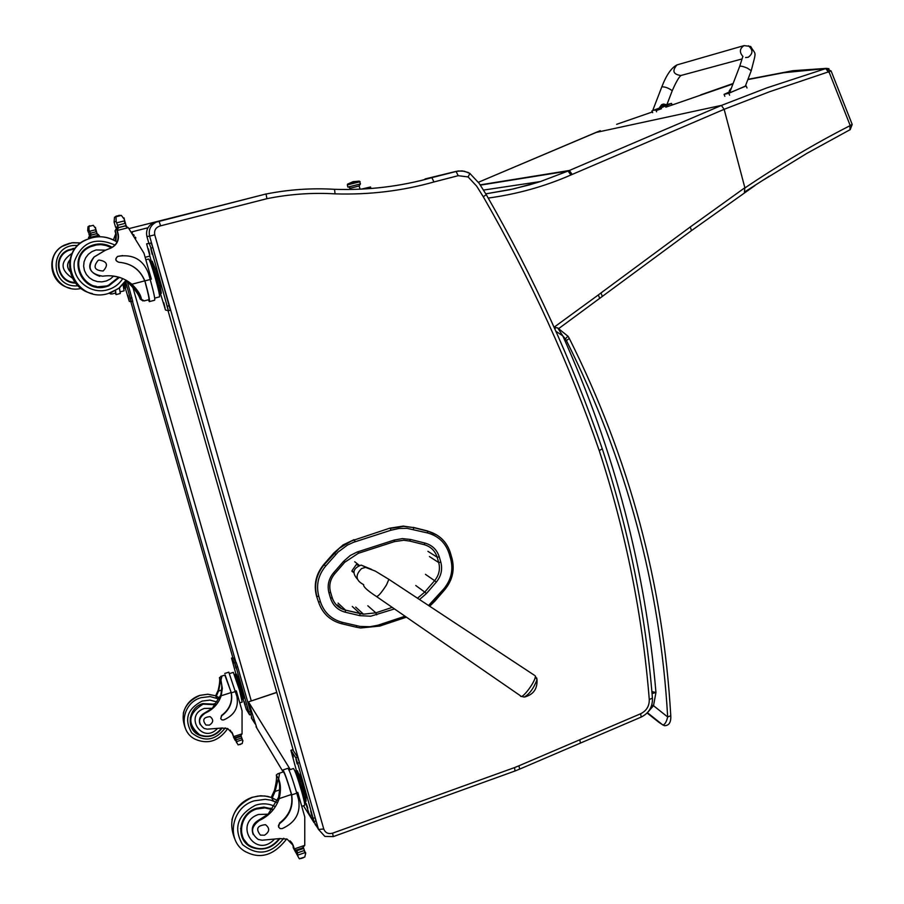 <?xml version="1.0" encoding="UTF-8"?>
<svg xmlns="http://www.w3.org/2000/svg" width="904" height="904" viewBox="0 0 904 904"><rect width="100%" height="100%" fill="white"/><g stroke="black" fill="none" stroke-linecap="round" stroke-linejoin="round"><path stroke-width="1.36" d="M315.055 824.312L316.829 826.651M256.973 728.375L248.566 702.035L290.308 769.575M282.816 771.372L256.035 726.726M276.793 692.475L248.634 701.843M389.827 528.162L354.402 539.959L389.827 528.162L403.274 526.094L413.603 527.608L403.715 526.354L390.257 528.433L391.003 530.207L398.992 528.478L407.094 528.354L427.784 533.01C438.564 536.106 445.695 542.976 449.141 553.621L450.689 558.954C453.458 569.802 451.22 579.713 443.966 588.673L428.552 605.499M316.558 596.233L318.524 602.007L316.558 596.233C313.507 584.606 315.937 574.006 323.824 564.424L324.186 564.729C316.287 574.322 313.857 584.944 316.908 596.572L318.796 596.267C315.892 585.216 318.197 575.136 325.7 566.017L338.13 552.028L347.498 545.055L353.554 542.287L391.003 530.207M427.784 533.01L427.468 530.942L413.162 527.337M335.825 554.457L333.938 552.875L323.824 564.424M427.468 530.942L437.344 535.326M333.938 552.875L343.102 544.897L354.006 539.677M159.059 221.209L266.07 193.964L156.155 222.135C150.493 225.232 148.312 229.887 149.589 236.113L154.742 234.825C153.985 230.158 155.929 227.164 160.573 225.842L266.906 198.688L266.07 193.964L158.618 221.31M148.844 243.3L146.934 236.577C145.668 230.452 147.827 225.864 153.397 222.813L159.081 221.22L160.573 225.842M579.826 739.766L580.402 743.099L641.151 717.098L640.676 713.742L518.941 765.79L519.676 769.101L515.043 770.988M334.627 189.332C311.744 187.942 288.896 189.501 266.092 194.01C288.873 189.49 311.677 187.93 334.525 189.309L335.068 193.863C369.182 194.925 402.144 190.959 433.954 181.964L458.181 175.692L468.091 176.924L469.91 173.421L467.944 172.381L462.08 170.879L456.068 171.387L458.181 175.692M468.091 176.924L476.623 186.111L483.267 196.733L486.296 194.688M483.267 196.733C530.682 279.212 569.339 363.86 599.25 450.655L602.267 448.768M424.79 179.546L431.863 177.636L433.954 181.964M209.378 208.372L129.046 228.588M652.044 693.605L655.954 692.475L651.874 691.616M555.926 331.327L562.774 335.847L557.7 327.926L556.186 327.621L554.706 328.615M567.927 336.118L565.418 338.898L566.39 340.525C626.37 460.272 660.123 585.758 667.672 716.985L670.779 715.719M648.202 711.776L653.513 705.685L667.672 716.985C666.384 722.172 664.756 724.816 662.756 724.906L664.485 725.686C668.949 725.675 671.05 722.454 670.791 716.036C663.254 584.436 629.433 458.588 569.339 338.491L569.226 338.277M647.411 712.691L662.756 724.906L658.304 721.9M565.418 338.898L562.774 335.847C614.483 450.655 645.535 569.531 655.954 692.475L653.513 705.685L651.75 705.063M149.781 256.092L145.137 257.301M151.217 261.132L149.77 261.177M150.923 260.081L149.307 260.137M850.031 129.792L849.918 125.735C815.103 143.465 780.107 164.212 744.907 187.953M849.918 125.735L850.167 129.747L852.201 124.436L850.223 125.577L829.126 72.173L826.211 68.433L766.784 87.903L721.686 105.327L721.968 106.265L724.149 109.316L769.462 91.779L831.115 70.975M600.29 130.684L478.34 182.303L595.781 132.515L721.686 105.327L569.373 170.472L572.187 174.427L724.149 109.316L744.862 187.738L744.41 192.1L769.372 176.133M595.759 132.515L600.222 130.718M616.641 124.323L652.27 111.994M852.144 124.289L831.16 71.088L826.459 68.376L828.968 68.715M749.495 79.032L792.91 70.704L826.459 68.376M744.862 187.738L690.272 226.96L691.458 230.576M825.714 68.58L783.61 72.738L747.845 79.597M733.121 83.507L700.634 94.909M360.165 184.032L359.137 185.975L360.018 189.196L359.137 185.975L350.198 188.247L348.933 187.015L350.537 189.478M347.622 184.111L347.599 184.811L359.419 181.806L359.238 181.15L353.068 181.681L347.554 184.122L352.164 182.97L353.385 181.602L352.164 182.97L359.148 181.15L360.165 181.738L347.362 184.891L347.791 187.06L360.267 183.998L359.137 185.975L360.402 183.953M360.47 183.919L359.645 181.749L347.656 184.8L359.419 181.806M359.238 181.15L347.622 184.1M348.266 187.038L360.267 183.998M360.074 189.185L359.193 185.964L350.198 188.247M364.097 188.586L366.459 188.009L364.097 188.586M361.317 189.128L370.55 186.981L369.047 187.388L369.273 188.213L370.776 187.817L370.55 186.992L370.776 187.817M366.99 188.8L369.273 188.213M362.481 189.072L369.047 187.388M353.792 572.661L351.972 570.729L356.323 564.548L358.899 565.576M351.927 571.328L353.792 572.582M751.122 70.998L751.224 70.738C756.693 49.268 756.015 55.924 750.693 46.466L744.048 45.607C739.574 48.635 739.212 52.251 742.964 56.477C739.212 52.251 739.574 48.635 744.048 45.607L677.006 64.896C671.875 70.817 673.152 74.365 680.859 75.518L742.048 58.941M745.597 57.54L748.229 57.257C753.111 53.641 753.145 49.81 748.331 45.765M666.949 104.525L671.514 103.418L655.875 110.051L652.756 110.39M672.18 90.92L672.248 90.728C668.542 88.004 665.061 86.705 661.83 86.852L652.699 110.548L659.705 107.96M655.875 110.051L656.586 111.791M671.514 103.418L672.147 104.943M745.359 86.106L728.827 93.281L724.059 94.378L729.46 91.903M745.246 86.411L751.224 70.738L747.382 68.139C742.805 66.252 740.206 65.721 739.619 66.534L729.573 92.818L745.28 86.321M724.059 94.378L724.838 96.287M666.53 105.452L659.807 108.197L659.558 107.599M665.977 104.536L661.491 106.231M663.943 105.237L665.898 104.559M663.174 104.141L664.124 104.062L662.835 104.683M661.717 104.649L662.734 104.355M662.948 104.186L662.135 104.548M729.867 92.05L729.257 91.406M730.398 90.649L729.245 90.92L730.5 89.112M730.375 89.146L731.223 88.479M521.235 696.362L524.207 697.052C529.36 694.215 533.631 688.441 536.999 679.751L536.739 678.011M367.442 567.949L361.125 565.09C353.125 568.209 351.871 572.865 357.351 579.08M353.826 572.198L351.995 570.707M359.374 565.418L354.718 561.746M357.114 564.378L358.718 565.644M99.711 276.296C88.705 272.262 86.818 265.821 94.05 256.985L94.163 256.973C86.694 267.516 89.519 273.923 102.649 276.195C113.678 274.635 123.419 277.313 131.894 284.24C137.781 290.116 140.967 295.145 141.442 299.337L144.324 300.885M129.656 283.879L129.43 283.935C135.238 289.709 138.809 294.749 140.154 299.077L141.442 299.337M125.679 280.974L129.769 283.98C135.973 290.715 139.318 294.896 139.781 296.523L139.781 296.523C140.606 295.258 137.86 291.144 131.555 284.195L131.769 284.138M149.499 301.586L154.607 300.23C155.262 299.337 153.793 292.433 150.2 279.494L148.358 273.042C143.001 259.561 132.933 253.979 118.153 256.284L117.689 256.453C114.989 258.962 115.396 260.894 118.899 262.262C131.521 263.358 140.176 269.573 144.855 280.895L150.2 279.494M117.689 256.453L117.576 256.453C114.876 258.962 115.283 260.906 118.786 262.262C131.396 263.369 140.041 269.573 144.708 280.873L145.352 282.489L144.855 280.895M145.352 282.489C148.663 294.557 149.996 300.93 149.363 301.62L148.312 299.812M140.154 299.077L142.945 300.919M125.893 225.378L126.515 226.09M117.249 230.328L118.232 234.204C119.17 240.385 116.808 244.973 111.147 247.967L111.169 247.865C116.605 244.826 118.853 240.294 117.915 234.272L116.944 230.407L118.345 227.729L125.057 225.989L128.289 227.661L143.962 253.199L151.363 279.133L150.188 279.449M115.644 241.063L115.995 234.712L115.023 230.893L116.514 228.226L118.232 227.751M115.023 230.893L116.785 228.124M116.548 216.09L114.503 217.299L114.085 222.056L116.141 221.39L117.915 226.678L118.899 227.458L125.52 225.763L125.814 224.678L124.311 219.322L121.373 215.412L116.006 216.757L118.944 215.333L121.373 215.412M116.141 221.39L116.006 216.757M145.216 282.466C148.188 293.348 149.386 299.077 148.81 299.687L144.165 300.919M117.576 256.453L122.639 255.561M115.316 230.825L116.288 234.644L115.881 241.198M123.678 226.339L122.017 226.757M121.983 226.723L116.605 228.09L115.633 227.322L114.085 222.056M150.708 261.595L152.2 261.188L155.533 269.245L160.132 285.381L161.341 293.28L159.918 293.653C161.839 295.145 152.301 261.425 150.821 261.561L150.776 261.572M160.132 285.381L158.697 285.754M155.533 269.245L154.098 269.618M124.39 221.062L124.662 222.271M124.119 217.954L124.3 219.389M135.295 237.097L135.894 238.023M133.543 234.52L134.199 235.469M131.69 231.978L132.413 232.949M123.622 226.271L125.001 225.921M94.163 256.973L105.395 250.25L111.147 247.967M118.65 227.616L125.057 225.989M116.944 230.407L118.593 227.627M148.448 259.075L148.572 259.041C150.301 258.872 161.567 298.693 159.296 296.907L154.697 298.128M151.296 261.425L146.629 243.831L151.194 242.984L152.866 247.606L170.336 310.208L168.449 310.716L165.488 310.015L160.449 293.517M146.629 243.831L149.296 243.481L150.945 248.103L168.427 310.716M163.805 302.716L165.093 308.072L163.805 302.716M166.359 303.224L167.658 308.648L166.359 303.224M148.482 248.939L149.804 254.397L148.482 248.939M150.832 248.713L152.154 254.25L150.832 248.713M151.194 242.984L149.296 243.481L151.194 242.984M96.073 286.986L108.514 285.777L119.102 277.268M111.994 247.425L104.141 244.396L95.7 244.34M119.407 277.358L108.842 285.833L106.344 286.636C81.236 294.421 65.935 256.182 90.219 246.103C97.745 242.882 105.067 243.278 112.198 247.312M111.26 275.81L118.413 277.065M94.05 256.985L105.26 250.261L110.062 248.397M96.344 286.342C76.083 283.912 71.54 254.419 90.287 246.747L96.864 244.848M110.887 248.001L109.859 248.419M99.101 260.047L98.163 260.375C92.807 266.906 94.468 270.454 103.146 271.008C108.616 265.075 107.26 261.425 99.101 260.047M271.234 797.43L274.477 790.299C276.319 782.627 276.94 777.53 276.319 774.999L277.81 773.756L279.528 773.745L278.635 778.954L276.319 774.999M278.635 778.954C280.85 784.231 281.031 790.797 279.166 798.627C275.709 808.628 269.076 815.928 259.245 820.527L258.962 819.973C252.815 823.521 250.905 828.38 253.233 834.573M273.912 839.726C255.143 859.071 233.006 823.16 258.442 814.493L268.138 814.165L278.522 797.475C280.15 788.457 279.98 782.514 278.014 779.632L275.098 791.418L272.285 797.825M282.918 772.05L282.918 769.982C284.387 771.88 287.167 779.666 291.269 793.362L291.664 794.91C293.529 806.413 289.574 815.928 279.777 823.476L278.477 825.341L278.59 827.081L280.082 828.572L282.184 828.606C295.461 822.617 300.908 812.854 298.512 799.305L296.772 793.192C292.523 778.785 289.574 770.49 287.947 768.31L287.834 768.343M296.636 792.718L297.755 792.345L304.761 816.877L304.75 845.342L302.648 847.816M259.245 820.527C250.702 826.979 250.34 833.273 258.171 839.42L262.047 840.223L279.392 838.607L287.077 839.07L293.235 845.489L294.376 849.059L295.416 850.155L296.817 849.828M303.394 847.636L305.575 853.659L304.784 857.037L299.292 858.755L293.246 847.771L293.077 845.794M293.246 847.771L295.574 852.099M283.393 771.892L283.483 771.869C284.805 773.564 287.314 780.581 291.009 792.932L291.404 794.492C293.28 805.972 289.325 815.487 279.528 823.024L278.601 827.115M293.698 847.805L292.184 843.33M305.665 853.771L305.62 852.506L304.625 851.963M304.298 850.517L297.472 852.879L297.868 856.325M296.049 771.225L297.405 770.773L301.439 781.361L305.801 796.684L306.083 801.226L305.236 801.52M305.801 796.684L304.433 797.147M301.439 781.361L300.071 781.824M295.631 770.886L295.71 770.863C297.032 770.445 306.885 803.272 305.089 802.108L304.399 802.334M304.411 851.15L304.252 850.076M305.371 853.41L304.738 852.269M297.472 852.879L296.851 849.907M303.846 848.449L297.201 850.551M291.664 842.584L290.014 840.844M292.862 844.822L292.67 844.189M293.416 768.536L293.517 768.513C295.032 770.479 297.71 777.994 301.563 791.056C304.106 800.142 305.111 804.922 304.569 805.385L301.755 806.345M292.67 749.698L297.619 757.236L299.495 762.603L315.18 817.679L315.892 821.137L313.959 821.634L308.897 813.227L305.236 801.554M296.546 771.055L290.896 750.286L295.789 757.846L297.665 763.213L314.072 821.759M297.1 763.869L295.97 759.224L297.529 763.733M292.885 757.269L291.766 752.682L293.303 757.134M311.79 815.442L310.682 810.877L312.219 815.295M307.394 808.176L306.286 803.656L307.801 808.029M247.176 843.511L242.035 837.24M272.262 808.944L263.866 807.102L256.408 808.312C238.114 813.6 235.051 840.889 252.013 847.421C263.12 851.206 272.432 848.223 279.924 838.483M268.138 814.165L258.962 819.973M242.69 837.002L240.6 828.414M264.533 835.217C269.686 831.793 270.013 828.279 265.516 824.685C257.244 825.465 255.549 828.934 260.408 835.115L264.533 835.217M116.119 294.591L120.288 293.495L119.43 287.913M115.52 290.568L116.051 294.602L115.271 293.133M109.237 293.258L110.853 294.037M115.384 290.647L115.61 293.054L111.87 294.026L109.7 293.122M96.886 233.288L97.474 233.955M88.739 238.656L89.632 235.56L96.197 233.831L98.174 234.441L100.073 236.735M88.468 237.695L89.869 235.458M89.632 225.797L87.993 226.768L87.699 230.576L89.033 230.147L91.236 235.017L96.57 233.661L96.807 232.78L95.609 228.486L93.293 225.322L88.965 226.418L93.293 225.322M89.033 230.147L88.965 226.418M88.671 237.639L88.931 238.588M95.146 234.102L94.072 234.373M94.039 234.339L89.756 235.424L87.699 230.576M124.729 282.364L125.724 287.901L124.582 288.207L123.837 283.528M95.654 229.842L95.892 230.882M95.462 227.367L95.609 228.531M95.101 234.046L96.445 233.695M69.902 271.313C66.964 267.561 66.93 263.81 69.8 260.047M89.959 238.26L89.711 237.379L90.151 238.193M89.914 237.323L91.044 235.142M91.078 235.13L96.197 233.831M89.711 237.379L90.682 235.266M123.012 284.5L124.085 290.828L120.255 291.834M127.464 282.172L132.764 301.484L129.317 301.439L125.26 288.026M125.52 281.212L131.227 301.891M127.882 295.529L128.978 299.857L127.882 295.529M129.543 295.857L130.639 300.23L129.543 295.857M75.213 248.284L72.648 248.566M72.964 282.794L75.54 283.065M75.563 283.099C57.427 283.11 51.562 256.792 68.218 249.979L75.235 248.261M69.924 271.415C66.862 267.595 66.817 263.776 69.823 259.945M73.179 282.285C56.884 280.296 53.246 256.657 68.308 250.498L73.416 248.995M215.66 695.809L218.147 690.328C219.649 684.136 220.079 679.898 219.457 677.627L221.875 676.328L220.96 680.203L219.457 677.627M220.96 680.203L222.339 688.396L221.209 695.764C218.406 703.809 213.005 709.629 205.016 713.222L204.835 712.861C199.863 715.629 198.304 719.527 200.168 724.533M217.118 728.884C201.942 744.523 183.636 715.177 204.406 708.431L212.293 708.284L220.791 695.018C222.113 687.763 222.068 683.119 220.644 681.074L218.553 691.063L216.338 696.091M224.836 675.085L231.334 692.848C232.859 702.159 229.65 709.809 221.672 715.787L220.712 718.68L221.932 719.9L223.638 719.946C234.441 715.279 238.871 707.459 236.916 696.476L228.791 672.169M235.402 691.21L236.339 690.905L242.057 710.826L242.057 733.845L240.758 735.833L235.356 737.607L240.758 735.833M205.016 713.222C198.078 718.33 197.795 723.403 204.157 728.466L207.31 729.166L221.412 728.07L227.672 728.545L232.678 733.822L233.616 736.715L235.356 737.607M240.995 735.743L242.769 740.625L242.238 743.551L238.102 744.907L233.458 736.421M233.469 737.099L235.289 740.478M225.152 674.994L231.164 692.566C232.701 701.877 229.48 709.516 221.514 715.493L220.745 718.736M233.175 735.901L231.887 732.161M242.961 740.896L241.967 739.189M241.696 738.003L236.136 739.822L236.486 742.692M235.345 674.474L236.452 674.113L239.436 682.249L243.006 694.69L243.549 698.882L242.713 699.142M243.006 694.69L241.888 695.052M239.436 682.249L238.328 682.61M235.119 674.294L235.164 674.282C236 673.921 243.843 700.363 242.634 699.459L241.967 699.673M241.854 738.828L241.673 737.845M242.6 740.421L242.057 739.438M236.136 739.822L235.673 737.506M241.323 736.331L235.91 737.946M230.475 730.398L230.836 731.573L230.215 730.161M230.396 730.771L230.746 731.415M230.836 731.573L232.215 732.749M233.334 672.384L239.436 689.91L242.193 702.08L239.775 702.86M232.983 657.694L236.215 662.542L237.65 666.745L250.453 711.448L251.109 714.386L249.64 714.861M235.989 674.26L231.537 658.089L234.724 663.016L236.147 667.22L249.628 714.872L246.25 709.301L243.097 699.029M235.921 668.09L234.938 664.237L236.193 667.999M233.164 663.773L232.192 659.954L233.435 663.683M247.922 709.979L246.962 706.182L248.204 709.889M245.04 705.222L244.091 701.447L245.312 705.131M196.801 733.11L191.23 726.906M215.672 704.261L202.846 703.594C187.987 707.651 185.501 729.641 199.287 735.144C208.53 738.376 216.169 735.969 222.226 727.912M212.293 708.284L204.835 712.861M191.75 726.714L190.235 717.719M209.321 725.144C213.502 722.443 213.773 719.607 210.123 716.657C203.4 717.177 202.01 719.968 205.976 725.008L209.321 725.144M314.072 822.708L303.484 805.758M376.685 614.856L375.861 612.822L363.487 614.166L360.041 613.567L359.826 615.658L370.708 616.212L394.46 608.934M352.3 606.505L360.041 613.567L345.543 610.132L345.305 612.223L359.826 615.658M392.212 607.386L375.861 612.822L367.815 605.782M338.073 603.126L345.543 610.132C338.83 608.313 334.378 604.143 332.163 597.601M330.559 592.188L332.152 597.544L330.604 598.391C333.011 605.612 337.915 610.223 345.305 612.223M419.524 599.544L426.473 593.51L424.756 592.086L417.501 598.211M355.679 607.092L363.487 614.166L345.554 610.144C338.83 608.369 334.367 604.2 332.152 597.646L330.536 592.222C328.762 585.476 330.163 579.317 334.762 573.746L334.729 573.724C330.175 579.272 328.785 585.408 330.536 592.12L328.988 592.979L330.604 598.391M426.473 593.51L436.327 582.086L434.609 580.673L424.756 592.086L415.772 585.521M334.729 573.724L344.831 562.175L334.762 573.746L333.599 572.774C328.593 578.854 327.056 585.589 328.988 592.979M436.327 582.086C441.186 576.085 442.677 569.452 440.824 562.175L438.7 562.537C440.406 569.158 439.039 575.204 434.609 580.673L425.445 574.334M344.831 562.175L358.312 553.316L344.853 562.198L343.701 561.214L333.599 572.774M440.824 562.175L439.265 556.841L437.152 557.192L438.7 562.537L429.456 556.57M358.346 553.282L394.404 541.632L358.334 553.304L358.052 551.745L356.888 552.152L350.255 555.497L343.701 561.214M439.265 556.841C436.948 549.711 432.18 545.123 424.959 543.067L424.112 544.649L409.738 541.067M424.157 544.66C430.711 546.547 435.039 550.717 437.152 557.192L427.931 551.338M394.426 541.632L403.681 540.253L394.449 541.598L394.178 540.072L358.052 551.745M424.959 543.067L410.518 539.462L409.681 541.055L403.681 540.253M410.518 539.462L402.359 538.614L394.178 540.072M405.026 616.212L377.985 625.206L369.872 626.732L360.041 626.415L342.356 622.347C331.327 619.353 324.016 612.471 320.411 601.702L318.796 596.267M379.567 624.709L379.793 626.065L360.583 627.986L379.793 626.065L406.416 617.172L379.827 626.02M429.649 606.222L435.084 600.945L434.135 600.098M449.141 553.621L450.407 552.909C446.768 541.699 439.276 534.467 427.931 531.213L413.603 527.608L403.274 526.094M450.429 552.988L451.966 558.333L450.418 552.999C446.802 541.79 439.321 534.535 427.954 531.236L413.625 527.631L413.444 529.405M325.7 566.017L324.186 564.729L339.294 548.31L351.147 541.146L354.402 539.959L355.136 541.756M342.356 622.347L341.633 623.737C330.028 620.585 322.332 613.341 318.524 602.007L320.411 601.702M341.701 623.749L356.108 627.173L356.831 625.794M356.176 627.184L360.583 627.986M435.061 600.911L444.915 589.521L443.966 588.673M450.689 558.954L451.966 558.333C454.87 569.723 452.52 580.119 444.915 589.521L429.682 606.245M444.892 589.498C452.497 580.097 454.859 569.701 451.977 558.322M337.576 604.9L341.622 608.731M316.219 825.634L313.349 820.787M313.259 820.47L318.536 829.476L149.589 236.113L146.923 236.565M293.382 750.704L168.02 310.626M151.284 224.045L156.256 221.909M323.745 828.991L318.536 829.476L324.898 836.437L333.305 836.595L332.548 833.194C328.265 834.279 325.327 832.889 323.745 828.991L154.742 234.825M333.327 836.584L514.997 770.999L514.568 767.575L332.548 833.194M518.941 765.79L514.568 767.575M266.906 198.688C289.585 194.111 312.298 192.507 335.068 193.863M652.417 698.148L649.275 699.504C649.4 706.047 646.529 710.804 640.676 713.742M599.25 450.655C625.783 531.993 642.461 614.935 649.275 699.504M425.027 178.958L456.068 171.387L431.829 177.636C400.54 186.473 368.12 190.36 334.57 189.309C368.165 190.371 400.585 186.473 431.852 177.636M116.107 235.322L115.237 240.826M250.871 714.465L252.352 719.618L253.922 719.742M251.278 700.95L132.831 287.246M132.549 301.541L235.82 661.931M251.312 717.9L255.199 723.946M232.859 657.739L130.843 301.8M113.429 239.876L115.746 233.673M131.656 231.921L147.962 227.763M566.39 340.525L569.339 338.491L568.085 336.356L557.7 327.926L554.175 327.406M647.117 712.996L658.948 722.352M763.812 179.772L807.001 153.296L849.557 129.973M828.64 72.309L825.725 68.58M480.284 184.845L569.373 170.472L568.074 171.037L570.91 174.98L572.187 174.427M488.228 198.066C517.19 194.134 544.75 186.439 570.91 174.98M480.476 185.117L568.074 171.037L540.434 181.546L529.021 184.992L509.63 189.772L485.855 193.829L513.54 188.925L540.434 181.546L483.73 190.043M599.77 298.444L598.324 294.953L554.084 327.214M602.358 296.489L600.99 292.941L598.324 294.953M690.272 226.96L600.99 292.941M651.987 110.943L652.699 112.672M677.785 64.67L677.006 64.896C671.469 67.687 666.429 74.942 661.897 86.66M728.827 93.281L729.607 95.202M661.592 104.706L659.536 107.553L666.271 104.807M729.212 90.988L730.217 91.135M534.309 675.198L388.878 579.351L375.228 571.057L365.487 567.384L361.6 568.559C354.956 575.147 355.656 580.515 363.679 584.673C363.024 586.538 367.227 590.436 376.267 596.391C377.77 596.979 381.183 593.16 386.483 584.933L388.878 579.351L388.358 579.012M361.125 565.09L371.646 569.396M524.896 696.939C533.462 694.509 537.496 688.78 536.999 679.763L535.191 675.774C536.953 679.751 521.382 700.815 520.421 695.752L376.787 596.742M124.368 220.892L117.057 222.746M131.148 283.619L129.769 283.98M125.08 223.378L117.859 225.209M116.605 228.09L118.899 227.458M128.289 227.661L117.283 230.463M115.633 227.322L117.915 226.678M144.708 280.873L131.894 284.24M167.489 306.173L169.398 305.665M150.945 248.103L152.866 247.606M122.741 278.59C119.125 284.263 113.972 288.037 107.282 289.89C89.733 294.817 71.122 278.76 74.433 261.369C81.846 242.035 95.361 236.588 114.989 245.052M92.377 293.585C66.037 288.749 61.156 250.34 85.62 239.944L92.072 237.695M111.113 292.625L119.735 287.664L126.119 280.229L118.616 288.534L108.152 293.563C74.953 303.936 54.33 253.482 86.343 239.775C96.977 235.142 107.214 235.865 117.068 241.956M113.633 276.07L110.333 279.008L106.322 280.986L101.903 281.878L97.383 281.619L93.089 280.206L89.326 277.754L86.366 274.432L84.422 270.488L83.631 266.194L84.049 261.855L85.665 257.798L88.343 254.295L91.892 251.617L96.061 249.945L105.497 250.159M118.74 277.155L108.627 285.201C83.936 295.97 65.63 257.143 90.581 246.702L95.711 245.029L100.739 244.611L106.943 245.651L111.531 247.685M291.664 794.91L296.772 793.192M304.75 845.342L294.342 848.935M304.784 857.037L299.721 858.8M279.788 789.836L275.098 791.418M304.908 852.664L298.004 855.048M303.315 848.438L302.953 847.794M293.235 845.489L292.557 844.246M296.704 851.545L295.958 850.178M291.404 794.492L279.166 798.627M290.986 750.376L292.783 749.778M305.857 797.656C308.049 800.503 298.614 769.553 298.693 774.152M313.349 818.301L315.18 817.679M297.665 763.213L299.495 762.603M295.789 757.846L297.619 757.236M247.617 844.731L249.979 845.658M274.307 806.176C268.364 803.43 262.103 803.114 255.516 805.227C237.469 814.922 233.153 828.053 242.543 844.596C257.527 856.359 271.268 854.246 283.766 838.257M276.511 802.379L270.771 800.164L265.279 799.317L254.08 800.865C229.831 807.848 225.582 843.986 247.978 852.845C261.787 859.105 274.692 854.461 286.704 838.923M277.347 800.582L271.482 797.52L264.804 795.961L257.821 796.085L252.284 797.384C233.661 806.402 227.706 819.984 234.441 838.132M279.313 838.629C271.449 848.155 262.476 850.924 252.397 846.935C235.944 840.607 238.905 814.165 256.634 809.024L264.906 807.894L271.776 809.532L270.364 808.187M95.643 229.74L89.756 231.232M96.208 231.74L90.389 233.221M89.756 235.424L91.236 235.017M98.807 235.176L89.937 237.424M88.965 234.814L90.445 234.396M130.402 298.218L131.939 297.811M77.993 285.777C49.155 288.658 48.714 242.735 77.631 245.572M70.06 288.105C48.861 284.15 44.974 253.357 64.659 245.007L69.766 243.221M81.145 288.432C54.782 294.84 40.205 255.504 65.122 244.894L72.749 242.656L80.727 242.905L71.608 242.826L62.229 246.351M72.309 278.059C60.105 269.81 60.026 261.561 72.071 253.301M71.642 249.346L74.806 248.826L68.501 250.464L71.642 249.346M75.111 282.523C57.788 282.082 52.579 256.951 68.501 250.464L68.308 250.498M231.334 692.848L235.492 691.515M242.057 733.845L233.582 736.613M242.238 743.551L238.102 744.907M221.785 690.023L218.553 691.063M242.204 739.777L236.588 741.619M232.678 733.822L232.238 733.008M235.503 738.737L234.938 737.698M231.164 692.566L221.209 695.764M231.582 658.135L233.062 657.671M243.119 695.583C245.481 700.216 236.735 671.13 237.662 677.424M248.962 711.934L250.453 711.448M236.147 667.22L237.65 666.745M234.724 663.016L236.215 662.542M198.428 734.715L199.196 734.941M217.333 702.046L209.92 700.103L202.123 701.086C187.41 708.77 183.93 719.347 191.693 732.85C204.01 742.478 215.208 740.828 225.265 727.889M219.672 697.888L215.491 695.741L216.734 698.012L219.096 699.086L210.135 696.566L201.016 697.685C181.308 703.052 177.885 732.172 196.089 739.619C208.519 744.512 219.073 740.828 227.729 728.567M183.309 713.245C185.704 704.318 191.207 698.351 199.818 695.368L207.762 694.215L215.491 695.741L207.784 694.249L199.852 695.413C184.845 702.385 179.952 713.199 185.184 727.878M221.683 728.014C215.525 735.777 208.157 738.014 199.592 734.737C186.845 723.855 187.987 713.663 203.027 704.159L215.265 704.724L214.203 703.662M276.76 692.328L248.566 701.866M431.863 177.636L458.113 170.992L464.215 171.218L469.91 173.421M641.151 717.098C648.846 713.233 652.609 707.03 652.451 698.464C645.637 613.692 628.935 530.546 602.346 449.017C572.435 362.12 533.778 277.381 486.352 194.801L479.165 183.354L469.91 173.466M519.698 769.089L580.402 743.099M826.448 68.376L792.921 70.704L783.61 72.738M558.887 328.457L691.65 230.497L755.145 185.41M656.112 110.638L661.457 108.74M665.807 107.192L732.952 83.97M359.317 181.128L359.498 181.783M652.53 112.627L651.852 110.977M680.938 75.495C678.768 77.303 675.876 82.388 672.248 90.728L666.858 104.74M746.998 87.948L746.218 86.027M742.839 56.5L739.709 66.274M663.073 104.152L666.045 104.57L666.553 105.508M117.102 215.886L115.735 216.384M140.561 296.32L139.781 296.523M159.217 293.834L159.895 293.653M150.019 261.764L150.821 261.561M148.572 259.041L145.838 259.753M117.045 242.012C106.717 235.831 96.479 235.085 86.343 239.775L82.637 241.594M90.287 246.747L95.722 245.04L100.717 244.634L105.689 245.346L111.452 247.719M108.627 285.201L118.718 277.155M287.947 768.31L282.918 769.982M296.365 850.065L303.202 847.703M301.122 858.517L303.326 857.749M294.953 771.112L295.71 770.863M293.517 768.513L288.997 770.016M283.483 771.869L277.81 773.756M292.704 749.687L290.896 750.286M252.013 847.421L251.606 846.562M276.5 802.402L273.392 800.989L271.482 797.52L267.516 796.356L260.578 795.757L252.227 797.294C241.797 800.933 235.029 808.413 231.932 819.747M89.858 225.717L88.976 226.034M123.893 288.376L124.571 288.207M228.848 672.158L224.757 673.457M239.583 744.647L240.758 744.263M234.452 674.508L235.164 674.282M233.39 672.361L229.627 673.559M225.209 674.972L220.791 676.384M233.017 657.626L231.537 658.089M199.287 735.144L198.959 734.432"/></g></svg>
